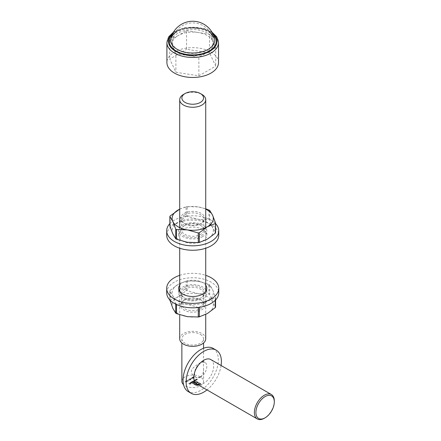 <?xml version="1.0" encoding="UTF-8"?>
<svg xmlns="http://www.w3.org/2000/svg" width="441" height="441" viewBox="0 0 441 441"><rect width="100%" height="100%" fill="white"/><g stroke="black" fill="none" stroke-linecap="round" stroke-linejoin="round"><path stroke-width="0.33" stroke-dasharray="2.21 1.65" d="M192.166 378.791L191.074 378.163L192.166 378.615L191.978 378.902M191.014 378.67L190.545 378.94M190.297 379.519L190.859 379.552L190.391 378.797L189.575 378.813L189.531 379.254L190.269 378.858L190.154 379.221L190.793 379.403L190.187 379.756L190.859 379.729L190.391 378.973L189.575 378.99L189.531 379.431L190.269 379.034L190.154 379.398L190.793 379.403L190.297 379.695M190.859 379.729L190.898 379.166L190.859 379.729M190.506 379.277L190.534 378.968L190.506 379.277M189.575 378.99L189.531 379.431L189.575 378.99M189.641 379.37L189.564 379.04L189.641 379.37M190.269 379.034L190.154 379.398L190.269 379.034M189.735 380.197L188.638 379.569L189.735 380.021L189.547 380.307M188.577 380.076L188.109 380.346M188.235 381.063L187.249 380.368L188.235 380.886L188.048 381.173M186.234 381.349L187.662 381.498L186.846 381.404L186.984 380.919L186.229 380.925L186.234 381.349L186.229 380.748L186.234 381.349M187.64 381.41L186.846 381.222L186.984 380.743L186.229 380.748L186.234 381.173L187.64 381.586M190.744 382.468L191.885 383.251L190.633 382.529M192.508 382.281L191.901 381.801L191.411 382.066L191.411 382.601L192.508 382.281M193.037 382.408L191.901 381.625L191.411 381.889L191.411 382.601L192.508 382.099L193.037 382.584M196.019 379.42L196.802 379.999L197.265 379.751L196.692 379.034L197.133 379.695L195.909 379.486M195.909 379.31L197.265 379.751L197.144 379.122L196.692 379.034M196.692 378.858L197.188 379.464L196.598 379.734M194.988 380.015L195.771 380.594L196.234 380.346L195.661 379.629L196.102 380.291L194.878 380.081M194.878 379.905L196.234 380.346L196.113 379.718L195.661 379.629M195.661 379.453L196.157 380.059L195.567 380.329M195.247 380.704L194.63 380.225L194.139 380.489L194.139 381.024L195.247 380.704M195.413 380.622L194.63 380.048L194.139 380.313L194.139 381.024L195.247 380.528L195.413 380.803M196.625 385.517L198.797 385.164L200.92 383.94L197.728 382.093L195.561 381.741L194.101 382.303L194.475 382.523L196.085 382.016L197.347 382.314L200.159 383.94L198.417 384.943L197.155 385.241L195.898 384.949L193.086 383.323L193.605 383.025L196.537 384.618L197.932 384.607L199.216 383.968L198.726 383.687L197.259 384.282L195.991 383.797L197.458 382.953L196.967 382.672L195.506 383.516L193.759 382.496L192.331 383.323L196.041 385.39L197.772 385.506M188.886 383.538L189.994 384.304L190.589 383.962L189.977 384.172L189.602 383.957L189.961 383.604L189.481 383.885L188.776 383.604M181.874 381.327A10.843 6.262 180 0 1 188.566 375.545A10.843 6.262 180 0 1 200.385 376.901A10.843 6.262 180 0 1 203.56 381.327A10.843 6.262 180 0 1 195.732 387.341A10.843 6.262 180 0 1 183.55 384.673M194.007 377.171L192.949 377.044L193.18 377.65L194.227 377.783L194.007 377.171M192.949 377.044L193.18 377.65L194.227 377.606L194.007 376.994L192.949 377.044M186.549 381.785L185.104 381.647L185.937 381.735L185.788 382.226L186.549 382.22L186.549 381.608L186.537 381.983M185.126 381.382L185.937 381.559L185.788 382.226L186.549 382.044L186.549 381.608L185.126 381.559M192.259 381.592L193.037 382.171L194.079 381.586L193.472 380.892L193.952 381.537L192.866 381.245L193.34 381.889L192.149 381.658M192.149 381.482L193.472 381.939L193.538 381.476L194.079 381.41L193.472 380.892M193.472 380.715L193.952 381.537L192.866 381.245M192.866 381.068L193.34 381.889L192.259 381.415M190.567 382.716L189.961 382.727L189.966 383.251L190.369 383.361L191.063 382.948L190.854 382.716L190.054 383.35L190.617 382.81L189.961 382.904L189.966 383.427L190.369 383.538L191.063 383.124L190.054 383.35L190.054 382.799L190.567 382.893M188.776 383.427L189.994 384.128L190.589 383.786L189.602 383.78L190.088 383.499L189.961 382.727L189.961 383.604M190.881 383.433L191.063 382.948L190.881 383.433M192.039 377.998L193.467 378.146L192.651 378.053L192.789 377.568L192.039 377.573L192.039 377.998L192.039 377.397L192.039 377.998M193.445 378.058L192.651 377.871L192.789 377.391L192.039 377.397L192.039 377.821L193.445 378.235M183.517 94.435A13.015 7.514 180 0 1 201.917 94.435M179.702 338.826A13.015 7.514 180 0 1 187.739 331.886A13.015 7.514 180 0 1 201.917 333.512A13.015 7.514 180 0 1 205.732 338.826M200.385 334.399A10.843 6.262 180 0 1 203.56 338.826A10.843 6.262 180 0 1 192.717 345.088A10.843 6.262 180 0 1 181.874 338.826A10.843 6.262 180 0 1 188.566 333.043A10.843 6.262 180 0 1 200.385 334.399M200.385 376.901C202.7 375.109 203.759 372.375 203.56 368.704L203.378 361.526C202.226 361.482 199.321 363.163 194.668 366.565C190.231 370.021 190.242 373.351 194.702 376.553C196.631 377.694 198.527 377.81 200.385 376.901M221.095 365.495A24.944 14.399 -60 0 1 207 389.916M213.163 348.396A24.944 14.399 -60 0 1 216.989 368.378A24.944 14.399 -60 0 1 200.694 390.362A24.944 14.399 -60 0 1 188.224 391.597M200.694 377.077A8.677 5.011 -60 0 1 196.355 377.507A8.677 5.011 -60 0 1 196.355 367.491A8.677 5.011 -60 0 1 205.032 362.48A8.677 5.011 -60 0 1 206.36 369.431A8.677 5.011 -60 0 1 200.694 377.077M274.308 400.985A14.095 8.142 -60 0 1 264.341 418.25M210.809 359.558A14.095 8.142 -60 0 1 212.97 370.853A14.095 8.142 -60 0 1 203.759 383.279A14.095 8.142 -60 0 1 196.714 383.973M189.961 383.427L189.481 383.885M189.481 383.703L188.886 383.361M197.772 385.329L198.797 385.164M198.797 384.987L200.92 383.94M200.92 383.758L197.728 382.093M197.728 381.917L196.708 381.752M196.708 381.575L195.561 381.741M195.561 381.564L194.448 382.099M194.448 381.923L194.101 382.303M194.101 382.127L194.475 382.523M194.475 382.341L194.828 382.319M194.828 382.143L196.085 382.016M196.085 381.84L197.347 382.314M197.347 382.138L200.159 383.94M200.159 383.758L198.417 384.943M198.417 384.767L197.155 385.241M197.155 385.065L195.898 384.949M195.898 384.767L193.086 383.323M193.086 383.146L193.605 383.025M193.605 382.849L195.837 384.315M195.837 384.139L196.537 384.618M196.537 384.442L197.237 384.712M197.237 384.535L197.932 384.607M197.932 384.431L198.643 384.298M198.643 384.122L199.216 383.968M199.216 383.791L198.726 383.687M198.726 383.505L198.064 384.067M198.064 383.885L197.667 384.232M197.667 384.056L197.259 384.282M197.259 384.105L196.846 384.227M196.846 384.05L196.443 384.056M196.443 383.879L195.991 383.797M195.991 383.62L197.458 382.953M197.458 382.771L196.967 382.672M196.967 382.496L195.506 383.516M195.506 383.339L194.134 382.722M194.139 382.54L193.759 382.496M193.759 382.319L192.331 383.323M192.331 383.146L195.517 385.164M195.517 384.987L196.625 385.34M193.18 377.474L192.949 376.868L192.8 377.253M193.902 377.061L194.106 377.535L193.29 377.408L193.075 376.939L193.902 377.061L194.106 377.711L193.29 377.584L193.075 377.116L193.902 377.237L194.106 377.711L193.902 377.061M193.29 377.408L193.075 376.939L193.29 377.408M194.139 380.313L194.139 380.848L194.139 380.313M194.255 380.374L194.966 380.368L194.961 380.776L194.249 380.781L194.255 380.374L194.966 380.544L194.961 380.952L194.249 380.958L194.255 380.374M194.966 380.368L194.961 380.952L194.966 380.368M196.234 380.17L196.113 379.718L196.234 380.17M195.567 380.153L194.988 379.839M197.265 379.574L197.144 379.122L197.265 379.574M196.598 379.558L196.019 379.243M186.416 381.972L185.904 381.989L185.942 381.685L186.449 381.674L186.416 382.149L185.904 382.171L186.416 381.972M185.904 381.989L185.942 381.685L185.904 381.989M193.472 381.763L193.538 381.476L193.472 381.763M194.079 381.41L193.957 380.991L194.079 381.41M193.847 381.057L193.952 381.36L193.847 381.057M193.208 381.388L193.34 381.713L193.208 381.388M191.411 381.889L191.411 382.424L191.411 381.889M191.521 381.95L192.232 381.945L192.226 382.353L191.515 382.358L191.521 381.95L192.232 382.121L192.226 382.529L191.515 382.534L191.521 381.95M192.232 381.945L192.226 382.529L192.232 381.945M190.633 382.353L191.885 383.251M191.995 383.014L190.744 382.292M190.054 383.174L190.054 382.799L190.054 383.174M190.176 383.229L190.854 382.843L190.176 383.229L190.854 383.02L190.777 383.367L190.176 383.405M190.854 382.843L190.777 383.367L190.854 382.843M186.984 381.156L186.984 380.743L186.984 381.156M186.361 380.815L186.868 380.803L186.339 381.107L186.361 380.815L186.868 380.98L186.835 381.278L186.339 381.283L186.361 380.815M186.868 380.803L186.835 381.278L186.868 380.803M188.467 380.897L187.249 380.368M187.144 380.258L188.235 380.886M188.235 380.241L188.704 380.148M189.966 380.032L188.748 379.508M188.638 379.392L189.735 380.021M190.672 378.836L191.135 378.742M192.403 378.626L191.185 378.102M191.074 377.987L192.166 378.615M192.789 377.805L192.789 377.391L192.789 377.805M192.166 377.463L192.673 377.452L192.144 377.755L192.166 377.463L192.673 377.628L192.64 377.926L192.144 377.931L192.166 377.463M192.673 377.452L192.64 377.926L192.673 377.452M186.56 30.694L198.053 32.474A20.606 11.896 0 0 0 178.147 35.55L186.56 30.694L186.56 49.287L209.541 52.843L215.699 66.111L198.874 75.824L175.893 72.269L169.735 59.006L186.56 49.287M169.735 40.407L178.147 35.55A20.606 11.896 0 0 0 172.111 43.962A20.606 11.896 0 0 0 172.817 47.044L169.735 40.407L169.735 59.006M175.893 53.675L172.817 47.044A20.606 11.896 0 0 0 187.386 55.456L175.893 53.675L175.893 72.269M198.874 57.231L187.386 55.456A20.606 11.896 0 0 0 207.287 52.374L198.874 57.231L198.874 75.824M215.699 47.518L207.287 52.374A20.606 11.896 0 0 0 213.323 43.962A20.606 11.896 0 0 0 212.623 40.886L215.699 47.518L215.699 66.111M214.558 38.61A22.033 12.723 0 0 0 192.734 27.574A22.033 12.723 0 0 0 170.882 38.587M218.527 62.556A25.81 14.9 0 0 0 210.969 52.021A25.81 14.9 0 0 0 182.839 48.791A25.81 14.9 0 0 0 166.907 62.556M209.541 34.249L212.623 40.886A20.606 11.896 0 0 0 207.287 35.55A20.606 11.896 0 0 0 198.053 32.474L209.541 34.249L209.541 52.843M207.287 33.069A20.606 11.896 0 0 0 185.733 30.291A20.606 11.896 0 0 0 172.205 40.368A20.606 11.896 0 0 0 172.111 41.482A20.606 11.896 0 0 0 192.717 53.378A20.606 11.896 0 0 0 213.323 41.482A20.606 11.896 0 0 0 213.24 40.407A20.606 11.896 0 0 0 207.287 33.069M166.692 235.224A26.03 15.027 180 0 1 192.717 220.197A26.03 15.027 180 0 1 218.747 235.224M202.689 240.979A14.095 8.142 180 0 1 187.32 242.743A14.095 8.142 180 0 1 178.622 235.224A14.095 8.142 180 0 1 192.717 227.087A14.095 8.142 180 0 1 206.818 235.224A14.095 8.142 180 0 1 202.689 240.979M169.862 223.609A26.03 15.027 180 0 1 192.717 215.77A26.03 15.027 180 0 1 215.577 223.609M202.689 236.552A14.095 8.142 180 0 1 187.32 238.316A14.095 8.142 180 0 1 178.622 230.797A14.095 8.142 180 0 1 192.717 222.661A14.095 8.142 180 0 1 206.818 230.797A14.095 8.142 180 0 1 202.689 236.552M175.733 304.169L172.817 295.861A20.606 11.896 180 0 1 178.147 284.368L186.119 281.126L186.119 290.806L178.147 296.765L170.176 300.007L170.176 290.327L178.147 284.368A20.606 11.896 180 0 1 198.053 281.292L208.935 284.335L208.935 294.015L198.053 293.689L187.166 290.647L187.166 280.967L198.053 281.292A20.606 11.896 180 0 1 212.623 289.704L215.539 297.344L215.539 307.024L212.623 302.096L209.707 294.456L209.707 284.776L212.623 289.704A20.606 11.896 180 0 1 207.287 301.192L199.321 307.316M198.274 307.46L187.386 304.273A20.606 11.896 180 0 1 172.817 295.861L169.901 290.933L169.901 300.007M215.258 300.293L215.258 297.951L207.287 301.192A20.606 11.896 180 0 1 187.386 304.273L176.499 303.948L176.499 304.533M170.176 290.327L169.862 290.817L169.862 299.968M175.733 303.502L176.499 303.948M198.274 307.316L199.321 307.151M215.258 297.951L215.539 297.344L215.258 297.951M209.707 284.776L208.935 284.335M187.166 280.967L186.119 281.126M184.129 287.824A12.144 7.012 180 0 1 201.305 287.824A12.144 7.012 180 0 1 201.305 297.741A12.144 7.012 180 0 1 184.129 297.741A12.144 7.012 180 0 1 184.129 287.824M169.901 300.613L170.176 300.007M172.817 308.259A20.606 11.896 180 0 1 178.147 296.765A20.606 11.896 180 0 1 198.053 293.689A20.606 11.896 180 0 1 212.623 302.096A20.606 11.896 180 0 1 207.287 313.59A20.606 11.896 180 0 1 187.386 316.671A20.606 11.896 180 0 1 172.817 308.259M208.935 294.015L209.707 294.456M186.119 290.806L187.166 290.647M184.129 300.222L184.129 300.222A12.144 7.012 0 0 0 184.129 310.139A12.144 7.012 0 0 0 201.305 310.139A12.144 7.012 0 0 0 201.305 300.222A12.144 7.012 0 0 0 184.129 300.222L184.895 299.775A11.064 6.389 180 0 1 200.539 299.775A11.064 6.389 180 0 1 203.781 304.29A11.064 6.389 180 0 1 192.717 310.679A11.064 6.389 180 0 1 181.659 304.29A11.064 6.389 180 0 1 184.895 299.775L184.129 300.222M184.895 289.153A11.064 6.389 0 0 0 181.659 293.667A11.064 6.389 0 0 0 184.895 298.182A11.064 6.389 0 0 0 200.539 298.182A11.064 6.389 0 0 0 203.781 293.667A11.064 6.389 0 0 0 196.951 287.764A11.064 6.389 0 0 0 184.895 289.153M166.692 292.78A26.03 15.027 180 0 1 192.717 277.753A26.03 15.027 180 0 1 218.747 292.78M206.283 290.569A14.095 8.142 180 0 1 206.818 292.78A14.095 8.142 180 0 1 202.689 298.535A14.095 8.142 180 0 1 187.32 300.299A14.095 8.142 180 0 1 178.622 292.78A14.095 8.142 180 0 1 179.151 290.569M179.702 289.649A14.095 8.142 180 0 1 192.717 284.643A14.095 8.142 180 0 1 205.732 289.649M179.702 275.338A26.03 15.027 180 0 1 205.732 275.338M179.702 285.222A14.095 8.142 180 0 1 192.717 280.217A14.095 8.142 180 0 1 205.732 285.222M208.935 209.955L208.935 219.635L198.053 219.309L187.166 216.266L187.166 206.586L198.053 206.912L205.732 208.797M179.702 209.144L186.119 206.746L186.119 216.426L178.147 222.385L170.176 225.627L170.176 215.947M215.539 222.964L215.539 232.644L212.623 227.721L209.707 220.076L209.707 210.396M179.702 209.177A20.606 11.896 180 0 1 198.053 206.912A20.606 11.896 180 0 1 205.732 209.177M187.166 206.586L186.119 206.746M184.129 213.444A12.144 7.012 180 0 1 201.305 213.444A12.144 7.012 180 0 1 201.305 223.361A12.144 7.012 180 0 1 184.129 223.361A12.144 7.012 180 0 1 184.129 213.444M169.901 226.233L170.176 225.627M172.817 233.879A20.606 11.896 180 0 1 178.147 222.385A20.606 11.896 180 0 1 198.053 219.309A20.606 11.896 180 0 1 212.623 227.721A20.606 11.896 180 0 1 207.287 239.209A20.606 11.896 180 0 1 187.386 242.291A20.606 11.896 180 0 1 172.817 233.879M208.935 219.635L209.707 220.076M186.119 216.426L187.166 216.266M184.129 225.842L184.129 225.842A12.144 7.012 0 0 0 184.129 235.759A12.144 7.012 0 0 0 201.305 235.759A12.144 7.012 0 0 0 201.305 225.842A12.144 7.012 0 0 0 184.129 225.842L184.895 225.395A11.064 6.389 180 0 1 200.539 225.395A11.064 6.389 180 0 1 203.781 229.91A11.064 6.389 180 0 1 192.717 236.299A11.064 6.389 180 0 1 181.659 229.91A11.064 6.389 180 0 1 184.895 225.395L184.129 225.842M184.895 214.773A11.064 6.389 0 0 0 181.659 219.287A11.064 6.389 0 0 0 184.895 223.802A11.064 6.389 0 0 0 200.539 223.802A11.064 6.389 0 0 0 203.781 219.287A11.064 6.389 0 0 0 196.951 213.389A11.064 6.389 0 0 0 184.895 214.773M212.54 33.202A24.294 14.024 0 0 0 172.894 33.202M172.183 34.679A23.527 13.583 180 0 1 192.717 27.722A23.527 13.583 180 0 1 213.257 34.679M166.907 42.545A25.81 14.9 180 0 1 182.839 28.781A25.81 14.9 180 0 1 210.969 32.011A25.81 14.9 180 0 1 218.527 42.545M179.702 227.622L179.702 248.239M179.702 291.484L179.702 314.78M205.732 227.622L205.732 248.239M205.732 291.484L205.732 314.433M181.874 338.826L181.874 342.977M203.56 338.826L203.56 342.977M203.56 348.241L203.56 362.078M203.56 368.704L203.56 381.327M205.032 362.48L203.378 361.526M196.355 377.507L194.702 376.553M213.246 40.456A20.782 20.782 0 0 0 172.205 40.346M213.323 43.962L213.323 41.482M172.111 43.962L172.111 41.482M173.517 32.099L184.796 27.744L204.15 28.588L211.917 32.099M210.622 33.125L202.805 29.371L192.717 28.003L182.635 29.371L174.812 33.125M206.818 235.224L206.818 230.797M178.622 235.224L178.622 230.797M215.577 297.554L215.577 299.968M203.781 304.29L203.781 293.667M181.659 304.29L181.659 293.667M200.539 298.182L201.305 297.741M184.895 298.182L184.129 297.741M200.539 299.775L201.305 300.222M206.818 292.78L206.818 288.353M178.622 292.78L178.622 288.353M203.781 229.91L203.781 219.287M181.659 229.91L181.659 219.287M200.539 223.802L201.305 223.361M184.895 223.802L184.129 223.361M200.539 225.395L201.305 225.842"/><path stroke-width="0.66" d="M183.55 384.673A10.843 6.262 180 0 1 181.874 381.327L181.874 342.977M185.049 102.406A10.843 6.262 0 0 0 200.385 102.406A10.843 6.262 0 0 0 200.385 93.553A10.843 6.262 0 0 0 185.049 93.553A10.843 6.262 0 0 0 185.049 102.406M200.385 93.553L201.917 94.435A13.015 7.514 180 0 1 205.732 99.749A13.015 7.514 180 0 1 197.7 106.689A13.015 7.514 180 0 1 183.517 105.063A13.015 7.514 180 0 1 179.702 99.749A13.015 7.514 180 0 1 183.517 94.435L185.049 93.553M205.732 314.433L205.732 338.826A13.015 7.514 180 0 1 192.717 346.339A13.015 7.514 180 0 1 179.702 338.826L179.702 314.78M207 389.916A24.944 14.399 -60 0 1 203.759 392.132A24.944 14.399 -60 0 1 191.289 393.366A24.944 14.399 -60 0 1 191.289 364.564A24.944 14.399 -60 0 1 216.233 350.165A24.944 14.399 -60 0 1 221.095 365.495M191.289 393.366L188.224 391.597A24.944 14.399 -60 0 1 188.219 362.794A24.944 14.399 -60 0 1 213.163 348.396L216.233 350.165M265.107 396.558A13.015 7.514 120 0 0 255.907 412.495A13.015 7.514 120 0 0 265.107 417.809A13.015 7.514 120 0 0 274.308 401.872A13.015 7.514 120 0 0 265.107 396.558M265.107 417.809L264.341 418.25A14.095 8.142 -60 0 1 257.29 418.95A14.095 8.142 -60 0 1 255.13 407.655A14.095 8.142 -60 0 1 264.341 395.23A14.095 8.142 -60 0 1 271.391 394.53A14.095 8.142 -60 0 1 274.308 400.985L274.308 401.872M257.29 418.95L196.714 383.973A14.095 8.142 -60 0 1 196.714 367.695A14.095 8.142 -60 0 1 210.809 359.558L271.391 394.53M170.882 38.587A22.033 12.723 0 0 0 170.876 38.61A22.033 12.723 0 0 0 177.139 49.293A22.033 12.723 0 0 0 202.485 51.702A22.033 12.723 0 0 0 214.558 38.61L210.622 33.125M166.907 42.545L166.907 62.556A25.81 14.9 0 0 0 192.717 77.462A25.81 14.9 0 0 0 218.527 62.556L218.527 42.545A25.81 14.9 180 0 1 202.595 56.316A25.81 14.9 180 0 1 174.465 53.085A25.81 14.9 180 0 1 166.907 42.545L168.66 36.857L173.517 32.099M215.577 223.609A26.03 15.027 180 0 1 218.747 230.797L218.747 235.224A26.03 15.027 180 0 1 211.123 245.852A26.03 15.027 180 0 1 182.756 249.11A26.03 15.027 180 0 1 166.692 235.224L166.692 230.797A26.03 15.027 180 0 1 169.862 223.609M218.747 230.797A26.03 15.027 180 0 1 211.123 241.425A26.03 15.027 180 0 1 182.756 244.683A26.03 15.027 180 0 1 166.692 230.797M169.901 300.007L172.817 308.259L175.733 313.182L175.733 304.169M176.499 304.533L176.499 313.628L187.386 316.671L198.274 316.996L198.274 307.46M199.321 307.316L199.321 316.831L207.287 313.59L215.258 307.631L215.258 300.293M169.901 300.613L170.176 300.007M176.499 313.628L175.733 313.182M199.321 316.831L198.274 316.996M215.258 307.631L215.572 307.14L215.577 299.968M205.732 275.338A26.03 15.027 180 0 1 218.747 288.353L218.747 292.78A26.03 15.027 180 0 1 211.123 303.408A26.03 15.027 180 0 1 182.756 306.666A26.03 15.027 180 0 1 166.692 292.78L166.692 288.353A26.03 15.027 180 0 1 179.702 275.338M179.151 290.569A14.095 8.142 180 0 1 179.702 289.649M205.732 289.649A14.095 8.142 180 0 1 206.283 290.569M218.747 288.353A26.03 15.027 180 0 1 211.123 298.981A26.03 15.027 180 0 1 182.756 302.234A26.03 15.027 180 0 1 166.692 288.353M205.732 285.222A14.095 8.142 180 0 1 206.818 288.353A14.095 8.142 180 0 1 202.689 294.108A14.095 8.142 180 0 1 187.32 295.872A14.095 8.142 180 0 1 178.622 288.353A14.095 8.142 180 0 1 179.702 285.222M205.732 208.797L209.707 210.396L212.623 215.324L215.539 222.964L215.258 223.57L207.287 226.812L199.321 232.771L199.321 242.451L207.287 239.209L215.258 233.25L215.539 222.964M169.862 226.024L169.862 216.437L169.901 226.233L172.817 233.879L175.733 238.802L175.733 229.122L172.817 221.481L169.901 216.553L170.176 215.947L179.702 209.144M205.732 209.177A20.606 11.896 180 0 1 212.623 215.324A20.606 11.896 180 0 1 207.287 226.812A20.606 11.896 180 0 1 187.386 229.893L176.499 229.568L176.499 239.248L187.386 242.291L198.274 242.616L198.274 232.936L187.386 229.893A20.606 11.896 180 0 1 172.817 221.481A20.606 11.896 180 0 1 178.147 209.988A20.606 11.896 180 0 1 179.702 209.177M175.733 229.122L176.499 229.568M198.274 232.936L199.321 232.771M169.901 226.233L170.176 225.627M176.499 239.248L175.733 238.802M199.321 242.451L198.274 242.616M215.258 233.25L215.572 232.76L215.577 223.179M172.894 33.202A24.294 14.024 0 0 0 175.54 51.222A24.294 14.024 0 0 0 208.384 52.027A24.294 14.024 0 0 0 212.54 33.202M213.257 34.679A23.527 13.583 180 0 1 206.912 52.143A23.527 13.583 180 0 1 176.08 50.913A23.527 13.583 180 0 1 172.183 34.679M179.702 99.749L179.702 227.622M179.702 248.239L179.702 291.484M205.732 99.749L205.732 227.622M205.732 248.239L205.732 291.484M203.56 342.977L203.56 348.241M214.563 38.626A22.419 22.419 0 0 0 170.888 38.571M211.917 32.099L216.779 36.857L218.527 42.545M174.812 33.125L172.69 35.142L170.876 38.61M169.862 299.968L169.862 300.404"/></g></svg>
